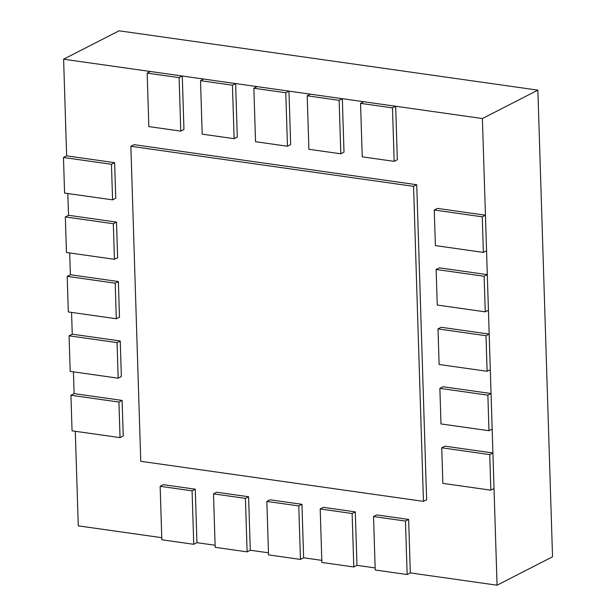 <?xml version="1.0" encoding="UTF-8"?>
<svg xmlns="http://www.w3.org/2000/svg" width="616" height="616" viewBox="0 0 616 616"><rect width="100%" height="100%" fill="white"/><g stroke="black" fill="none" stroke-linecap="round" stroke-linejoin="round"><path stroke-width="0.92" d="M497.066 585.2L482.405 118.541L537.868 90.144L552.537 556.802L497.066 585.2L410.325 572.911L407.145 574.535L405.467 521.059L408.647 519.434L410.325 572.911M75.298 431.292L78.271 525.856L161.769 537.683M196.943 542.673L193.755 544.298L192.076 490.821L195.257 489.196L196.943 542.673L215.115 545.245M250.289 550.227L247.101 551.859L245.422 498.382L248.602 496.75L250.289 550.227L268.46 552.806M303.634 557.788L300.454 559.42L298.768 505.944L301.955 504.312L303.634 557.788L321.806 560.368M356.98 565.349L353.8 566.974L352.121 513.505L355.301 511.873L356.98 565.349L375.159 567.921M537.868 90.144L119.073 30.8L63.61 59.198L66.644 155.856L63.463 157.48L64.58 193.054L112.574 199.854L111.457 164.28L114.638 162.655L115.754 198.229L112.574 199.854M67.829 193.516L68.515 215.292L65.334 216.924L66.451 252.498L114.437 259.298L113.321 223.724L116.509 222.099L117.625 257.673L114.437 259.298M69.7 252.96L70.378 274.736L67.198 276.368L68.314 311.942L116.309 318.741L115.192 283.168L118.372 281.543L119.489 317.109L116.309 318.741M71.564 312.404L72.249 334.18L69.069 335.812L70.186 371.386L118.18 378.185L117.055 342.611L120.243 340.987L121.36 376.553L118.18 378.185M73.435 371.848L74.12 393.624L70.932 395.256L72.057 430.83L120.043 437.63L118.926 402.055L122.107 400.431L123.231 435.997L120.043 437.63M482.405 118.541L63.61 59.198M180.773 131.116L179.094 77.639L182.274 76.014L183.953 129.491L180.773 131.116L148.849 126.596L147.17 73.119L150.35 71.487L182.274 76.014M179.094 77.639L147.17 73.119M234.119 138.677L232.44 85.201L235.62 83.576L237.299 137.052L234.119 138.677L202.194 134.157L200.516 80.681L203.696 79.048L235.62 83.576M232.44 85.201L200.516 80.681M287.464 146.238L285.786 92.762L288.966 91.129L290.652 144.606L287.464 146.238L255.54 141.711L253.861 88.234L257.041 86.61L288.966 91.129M285.786 92.762L253.861 88.234M340.817 153.8L339.131 100.323L342.319 98.691L343.998 152.167L340.817 153.8L308.893 149.272L307.207 95.796L310.395 94.171L342.319 98.691M339.131 100.323L307.207 95.796M394.163 161.354L392.477 107.885L395.665 106.252L397.343 159.729L394.163 161.354L362.239 156.834L360.553 103.357L363.74 101.725L395.665 106.252M392.477 107.885L360.553 103.357M483.375 252.398L482.259 216.824L485.439 215.2L486.563 250.774L483.375 252.398L435.389 245.599L434.265 210.025L437.452 208.4L485.439 215.2M482.259 216.824L434.265 210.025M485.246 311.842L484.13 276.268L487.31 274.644L488.426 310.218L485.246 311.842L437.252 305.043L436.136 269.469L439.316 267.845L487.31 274.644M484.13 276.268L436.136 269.469M487.117 371.286L485.993 335.712L489.181 334.088L490.298 369.662L487.117 371.286L439.123 364.487L438.007 328.913L441.187 327.288L489.181 334.088M485.993 335.712L438.007 328.913M488.981 430.73L487.864 395.156L491.044 393.532L492.161 429.106L488.981 430.73L440.987 423.931L439.87 388.357L443.058 386.733L491.044 393.532M487.864 395.156L439.87 388.357M490.852 490.174L489.735 454.6L492.916 452.976L494.032 488.542L490.852 490.174L442.858 483.375L441.741 447.801L444.921 446.169L492.916 452.976M489.735 454.6L441.741 447.801M408.647 519.434L376.723 514.907L373.542 516.539L375.221 570.016L407.145 574.535M405.467 521.059L373.542 516.539M355.301 511.873L323.377 507.345L320.197 508.978L321.875 562.454L353.8 566.974M352.121 513.505L320.197 508.978M301.955 504.312L270.031 499.792L266.844 501.416L268.53 554.893L300.454 559.42M298.768 505.944L266.844 501.416M248.602 496.75L216.678 492.23L213.498 493.855L215.177 547.331L247.101 551.859M245.422 498.382L213.498 493.855M195.257 489.196L163.332 484.669L160.152 486.301L161.831 539.778L193.755 544.298M192.076 490.821L160.152 486.301M118.926 402.055L70.932 395.256M74.12 393.624L122.107 400.431M117.055 342.611L69.069 335.812M72.249 334.18L120.243 340.987M115.192 283.168L67.198 276.368M70.378 274.736L118.372 281.543M113.321 223.724L65.334 216.924M68.515 215.292L116.509 222.099M111.457 164.28L63.463 157.48M66.644 155.856L114.638 162.655M423.454 501.362L413.559 186.355L416.739 184.723L426.634 499.73L423.454 501.362L140.756 461.299L130.862 146.292L134.042 144.668L416.739 184.723M413.559 186.355L130.862 146.292"/></g></svg>
